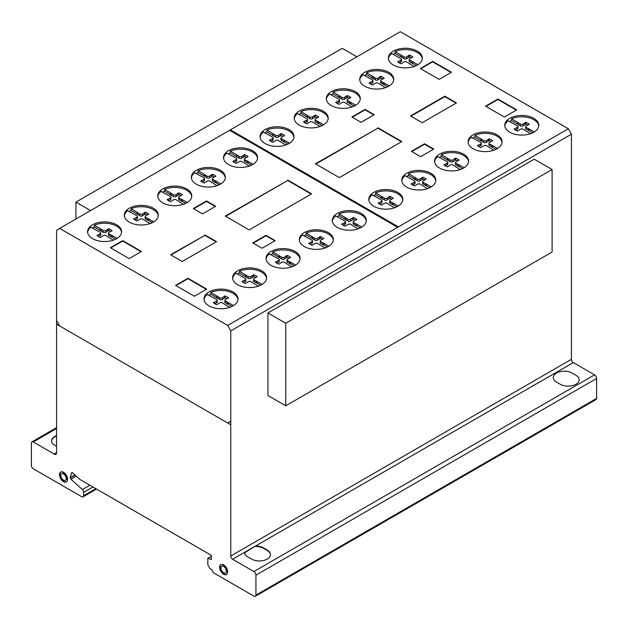 <?xml version="1.0" encoding="UTF-8"?>
<svg xmlns="http://www.w3.org/2000/svg" width="628" height="628" viewBox="0 0 628 628"><rect width="100%" height="100%" fill="white"/><g stroke="black" fill="none" stroke-linecap="round" stroke-linejoin="round"><path stroke-width="0.94" d="M90.55 210.568L75.902 202.114L75.902 219.023M75.902 202.114L342.244 48.348L356.885 56.803M285.756 323.271L285.756 405.79L552.098 252.024L552.098 169.505L534.255 159.206L267.921 312.98L285.756 323.271L552.098 169.505M285.756 405.79L267.921 395.499L267.921 312.98M422.306 58.742A17.003 9.82 0 0 0 406.544 49.62A17.003 9.82 0 0 0 395.138 51.559L395.138 53.349A17.003 9.82 0 0 0 393.081 54.393M414.048 66.505L406.771 61.999A1.892 1.091 0 0 0 404 62.007L401.206 63.821A12.332 7.12 180 0 1 397.689 61.795L400.837 60.186A1.743 1.005 0 0 0 401.535 59.377A1.743 1.005 0 0 0 400.821 58.569L391.668 53.576A17.003 9.82 0 0 0 388.379 58.742M404.142 67.863A17.003 9.82 180 0 1 388.339 58.066A17.003 9.82 180 0 1 406.544 48.278A17.003 9.82 180 0 1 422.346 58.066A17.003 9.82 180 0 1 418.947 63.962A17.003 9.82 180 0 1 404.142 67.863M393.693 79.921A17.003 9.82 0 0 0 377.93 70.799A17.003 9.82 0 0 0 366.517 72.746L366.517 74.528A17.003 9.82 0 0 0 364.46 75.58M385.435 87.684L378.158 83.186A1.892 1.091 0 0 0 375.379 83.194L372.585 85.008A12.332 7.12 180 0 1 369.068 82.982L372.216 81.373A1.743 1.005 0 0 0 372.922 80.565A1.743 1.005 0 0 0 372.208 79.756L363.047 74.763A17.003 9.82 0 0 0 359.758 79.921M375.52 89.05A17.003 9.82 180 0 1 359.718 79.254A17.003 9.82 180 0 1 377.93 69.465A17.003 9.82 180 0 1 393.732 79.254A17.003 9.82 180 0 1 390.326 85.149A17.003 9.82 180 0 1 375.52 89.05M360.26 99.255A17.003 9.82 0 0 0 344.497 90.134A17.003 9.82 0 0 0 333.091 92.073L333.091 93.862A17.003 9.82 0 0 0 331.034 94.907M352.002 107.019L344.725 102.513A1.892 1.091 0 0 0 341.946 102.521L339.151 104.334A12.332 7.12 180 0 1 335.642 102.309L338.79 100.7A1.743 1.005 0 0 0 339.489 99.891A1.743 1.005 0 0 0 338.775 99.083L329.614 94.09A17.003 9.82 0 0 0 326.332 99.255M342.095 108.377A17.003 9.82 180 0 1 326.293 98.58A17.003 9.82 180 0 1 344.497 88.791A17.003 9.82 180 0 1 360.299 98.58A17.003 9.82 180 0 1 356.9 104.476A17.003 9.82 180 0 1 342.095 108.377M328.154 118.755A17.003 9.82 0 0 0 312.391 109.633A17.003 9.82 0 0 0 300.977 111.58L300.977 113.362A17.003 9.82 0 0 0 298.92 114.414M319.895 126.518L312.618 122.02A1.892 1.091 0 0 0 309.839 122.028L307.045 123.842A12.332 7.12 180 0 1 303.528 121.808L306.676 120.207A1.743 1.005 0 0 0 307.382 119.398A1.743 1.005 0 0 0 306.668 118.59L297.507 113.597A17.003 9.82 0 0 0 294.218 118.755M309.981 127.884A17.003 9.82 180 0 1 294.179 118.088A17.003 9.82 180 0 1 312.391 108.291A17.003 9.82 180 0 1 328.193 118.088A17.003 9.82 180 0 1 324.786 123.983A17.003 9.82 180 0 1 309.981 127.884M294.006 137.234A17.003 9.82 0 0 0 278.243 128.112A17.003 9.82 0 0 0 266.829 130.051L266.829 131.841A17.003 9.82 0 0 0 264.773 132.893M285.748 144.997L278.471 140.491A1.892 1.091 0 0 0 275.692 140.499L272.897 142.313A12.332 7.12 180 0 1 269.381 140.287L272.528 138.678A1.743 1.005 0 0 0 273.235 137.87A1.743 1.005 0 0 0 272.521 137.061L263.36 132.068A17.003 9.82 0 0 0 260.078 137.234M275.833 146.355A17.003 9.82 180 0 1 260.031 136.559A17.003 9.82 180 0 1 278.243 126.77A17.003 9.82 180 0 1 294.045 136.559A17.003 9.82 180 0 1 290.638 142.454A17.003 9.82 180 0 1 275.833 146.355M257.504 158.303A17.003 9.82 0 0 0 241.741 149.181A17.003 9.82 0 0 0 230.335 151.12L230.335 152.91A17.003 9.82 0 0 0 228.278 153.962M249.245 166.067L241.968 161.569A1.892 1.091 0 0 0 239.197 161.577L236.403 163.39A12.332 7.12 180 0 1 232.886 161.357L236.034 159.755A1.743 1.005 0 0 0 236.732 158.947A1.743 1.005 0 0 0 236.018 158.13L226.865 153.146A17.003 9.82 0 0 0 223.576 158.303M239.339 167.425A17.003 9.82 180 0 1 223.537 157.636A17.003 9.82 180 0 1 241.741 147.839A17.003 9.82 180 0 1 257.543 157.636A17.003 9.82 180 0 1 254.144 163.531A17.003 9.82 180 0 1 239.339 167.425M225.334 177.92A17.003 9.82 0 0 0 209.571 168.799A17.003 9.82 0 0 0 198.158 170.738L198.158 172.527A17.003 9.82 0 0 0 196.101 173.579M217.068 185.684L209.799 181.186A1.892 1.091 0 0 0 207.02 181.194L204.226 183.007A12.332 7.12 180 0 1 200.709 180.974L203.857 179.365A1.743 1.005 0 0 0 204.563 178.564A1.743 1.005 0 0 0 203.849 177.748L194.688 172.763A17.003 9.82 0 0 0 191.399 177.92M207.161 187.042A17.003 9.82 180 0 1 191.359 177.253A17.003 9.82 180 0 1 209.571 167.456A17.003 9.82 180 0 1 225.374 177.253A17.003 9.82 180 0 1 221.967 183.141A17.003 9.82 180 0 1 207.161 187.042M191.728 196.556A17.003 9.82 0 0 0 175.966 187.434A17.003 9.82 0 0 0 164.552 189.381L164.552 191.163A17.003 9.82 0 0 0 162.495 192.215M183.462 204.32L176.193 199.822A1.892 1.091 0 0 0 173.414 199.83L170.62 201.643A12.332 7.12 180 0 1 167.103 199.61L170.251 198.008A1.743 1.005 0 0 0 170.957 197.2A1.743 1.005 0 0 0 170.235 196.383L161.082 191.399A17.003 9.82 0 0 0 157.793 196.556M173.556 205.678A17.003 9.82 180 0 1 157.754 195.889A17.003 9.82 180 0 1 175.966 186.092A17.003 9.82 180 0 1 191.768 195.889A17.003 9.82 180 0 1 188.361 201.784A17.003 9.82 180 0 1 173.556 205.678M158.248 215.859A17.003 9.82 0 0 0 142.485 206.738A17.003 9.82 0 0 0 131.071 208.677L131.071 210.466A17.003 9.82 0 0 0 129.015 211.518M149.99 223.623L142.713 219.125A1.892 1.091 0 0 0 139.934 219.133L137.139 220.946A12.332 7.12 180 0 1 133.623 218.913L136.771 217.304A1.743 1.005 0 0 0 137.477 216.503A1.743 1.005 0 0 0 136.763 215.687L127.602 210.702A17.003 9.82 0 0 0 124.313 215.859M140.075 224.981A17.003 9.82 180 0 1 124.273 215.192A17.003 9.82 180 0 1 142.485 205.395A17.003 9.82 180 0 1 158.287 215.192A17.003 9.82 180 0 1 154.881 221.08A17.003 9.82 180 0 1 140.075 224.981M121.549 232.384A17.003 9.82 0 0 0 105.787 223.262A17.003 9.82 0 0 0 94.381 225.201L94.381 226.991A17.003 9.82 0 0 0 92.324 228.043M113.291 240.147L106.014 235.641A1.892 1.091 0 0 0 103.243 235.657L100.449 237.463A12.332 7.12 180 0 1 96.932 235.437L100.08 233.828A1.743 1.005 0 0 0 100.778 233.019A1.743 1.005 0 0 0 100.064 232.211L90.903 227.218A17.003 9.82 0 0 0 87.622 232.384M103.384 241.505A17.003 9.82 180 0 1 87.582 231.708A17.003 9.82 180 0 1 105.787 221.919A17.003 9.82 180 0 1 121.589 231.708A17.003 9.82 180 0 1 118.19 237.604A17.003 9.82 180 0 1 103.384 241.505M237.973 299.595A17.003 9.82 0 0 0 222.21 290.474A17.003 9.82 0 0 0 210.796 292.413L210.796 294.202A17.003 9.82 0 0 0 208.747 295.254M229.715 307.359L222.438 302.861A1.892 1.091 0 0 0 219.659 302.869L216.864 304.682A12.332 7.12 180 0 1 213.355 302.649L216.503 301.04A1.743 1.005 0 0 0 217.202 300.239A1.743 1.005 0 0 0 216.487 299.423L207.326 294.438A17.003 9.82 0 0 0 204.045 299.595M219.808 308.717A17.003 9.82 180 0 1 204.006 298.928A17.003 9.82 180 0 1 222.21 289.131A17.003 9.82 180 0 1 238.012 298.928A17.003 9.82 180 0 1 234.605 304.823A17.003 9.82 180 0 1 219.808 308.717M266.594 278.408A17.003 9.82 0 0 0 250.831 269.286A17.003 9.82 0 0 0 239.417 271.233L239.417 273.015A17.003 9.82 0 0 0 237.36 274.067M258.328 286.172L251.059 281.674A1.892 1.091 0 0 0 248.28 281.682L245.485 283.495A12.332 7.12 180 0 1 241.968 281.462L245.116 279.86A1.743 1.005 0 0 0 245.823 279.052A1.743 1.005 0 0 0 245.101 278.243L235.947 273.251A17.003 9.82 0 0 0 232.658 278.408M248.421 287.538A17.003 9.82 180 0 1 232.619 277.741A17.003 9.82 180 0 1 250.831 267.944A17.003 9.82 180 0 1 266.633 277.741A17.003 9.82 180 0 1 263.226 283.636A17.003 9.82 180 0 1 248.421 287.538M300.019 259.081A17.003 9.82 0 0 0 284.256 249.96A17.003 9.82 0 0 0 272.85 251.899L272.85 253.688A17.003 9.82 0 0 0 270.794 254.74M291.761 266.845L284.484 262.347A1.892 1.091 0 0 0 281.705 262.355L278.911 264.168A12.332 7.12 180 0 1 275.402 262.135L278.549 260.526A1.743 1.005 0 0 0 279.248 259.725A1.743 1.005 0 0 0 278.534 258.909L269.373 253.924A17.003 9.82 0 0 0 266.091 259.081M281.854 268.203A17.003 9.82 180 0 1 266.052 258.414A17.003 9.82 180 0 1 284.256 248.617A17.003 9.82 180 0 1 300.058 258.414A17.003 9.82 180 0 1 296.659 264.31A17.003 9.82 180 0 1 281.854 268.203M333.28 240.241A17.003 9.82 0 0 0 317.517 231.12A17.003 9.82 0 0 0 306.103 233.059L306.103 234.848A17.003 9.82 0 0 0 304.046 235.9M325.014 248.005L317.744 243.507A1.892 1.091 0 0 0 314.966 243.515L312.171 245.328A12.332 7.12 180 0 1 308.654 243.295L311.802 241.686A1.743 1.005 0 0 0 312.509 240.885A1.743 1.005 0 0 0 311.786 240.069L302.633 235.084A17.003 9.82 0 0 0 299.344 240.241M315.107 249.363A17.003 9.82 180 0 1 299.305 239.574A17.003 9.82 180 0 1 317.517 229.777A17.003 9.82 180 0 1 333.319 239.574A17.003 9.82 180 0 1 329.912 245.462A17.003 9.82 180 0 1 315.107 249.363M366.281 221.103A17.003 9.82 0 0 0 350.518 211.981A17.003 9.82 0 0 0 339.104 213.92L339.104 215.71A17.003 9.82 0 0 0 337.048 216.762M358.015 228.867L350.746 224.369A1.892 1.091 0 0 0 347.967 224.377L345.172 226.19A12.332 7.12 180 0 1 341.656 224.157L344.803 222.548A1.743 1.005 0 0 0 345.51 221.747A1.743 1.005 0 0 0 344.788 220.93L335.635 215.946A17.003 9.82 0 0 0 332.345 221.103M348.108 230.225A17.003 9.82 180 0 1 332.306 220.436A17.003 9.82 180 0 1 350.518 210.639A17.003 9.82 180 0 1 366.32 220.436A17.003 9.82 180 0 1 362.913 226.323A17.003 9.82 180 0 1 348.108 230.225M402.776 200.034A17.003 9.82 0 0 0 387.013 190.912A17.003 9.82 0 0 0 375.607 192.851L375.607 194.641A17.003 9.82 0 0 0 373.55 195.693M394.517 207.797L387.24 203.291A1.892 1.091 0 0 0 384.469 203.307L381.675 205.113A12.332 7.12 180 0 1 378.158 203.087L381.306 201.478A1.743 1.005 0 0 0 382.005 200.67A1.743 1.005 0 0 0 381.29 199.861L372.137 194.868A17.003 9.82 0 0 0 368.848 200.034M384.611 209.155A17.003 9.82 180 0 1 368.809 199.359A17.003 9.82 180 0 1 387.013 189.57A17.003 9.82 180 0 1 402.823 199.359A17.003 9.82 180 0 1 399.416 205.254A17.003 9.82 180 0 1 384.611 209.155M435.754 180.88A17.003 9.82 0 0 0 419.991 171.758A17.003 9.82 0 0 0 408.577 173.697L408.577 175.487A17.003 9.82 0 0 0 406.52 176.539M427.487 188.643L420.218 184.145A1.892 1.091 0 0 0 417.439 184.153L414.645 185.959A12.332 7.12 180 0 1 411.128 183.933L414.276 182.324A1.743 1.005 0 0 0 414.982 181.523A1.743 1.005 0 0 0 414.26 180.707L405.107 175.714A17.003 9.82 0 0 0 401.818 180.88M417.581 190.001A17.003 9.82 180 0 1 401.779 180.212A17.003 9.82 180 0 1 419.991 170.416A17.003 9.82 180 0 1 435.793 180.212A17.003 9.82 180 0 1 432.386 186.1A17.003 9.82 180 0 1 417.581 190.001M468.559 161.781A17.003 9.82 0 0 0 452.796 152.659A17.003 9.82 0 0 0 441.39 154.598L441.39 156.388A17.003 9.82 0 0 0 439.333 157.44M460.3 169.544L453.024 165.038A1.892 1.091 0 0 0 450.252 165.054L447.458 166.86A12.332 7.12 180 0 1 443.941 164.834L447.089 163.225A1.743 1.005 0 0 0 447.788 162.417A1.743 1.005 0 0 0 447.073 161.608L437.912 156.615A17.003 9.82 0 0 0 434.631 161.781M450.394 170.902A17.003 9.82 180 0 1 434.592 161.106A17.003 9.82 180 0 1 452.796 151.317A17.003 9.82 180 0 1 468.598 161.106A17.003 9.82 180 0 1 465.199 167.001A17.003 9.82 180 0 1 450.394 170.902M502.039 142.477A17.003 9.82 0 0 0 486.276 133.356A17.003 9.82 0 0 0 474.87 135.295L474.87 137.085A17.003 9.82 0 0 0 472.813 138.136M493.781 150.241L486.504 145.743A1.892 1.091 0 0 0 483.725 145.751L480.93 147.564A12.332 7.12 180 0 1 477.421 145.531L480.569 143.922A1.743 1.005 0 0 0 481.268 143.121A1.743 1.005 0 0 0 480.553 142.305L471.393 137.32A17.003 9.82 0 0 0 468.111 142.477M483.874 151.599A17.003 9.82 180 0 1 468.072 141.81A17.003 9.82 180 0 1 486.276 132.013A17.003 9.82 180 0 1 502.078 141.81A17.003 9.82 180 0 1 498.671 147.698A17.003 9.82 180 0 1 483.874 151.599M538.738 125.953A17.003 9.82 0 0 0 522.975 116.832A17.003 9.82 0 0 0 511.561 118.771L511.561 120.56A17.003 9.82 0 0 0 509.504 121.612M530.472 133.717L523.202 129.219A1.892 1.091 0 0 0 520.424 129.227L517.629 131.04A12.332 7.12 180 0 1 514.112 129.007L517.26 127.406A1.743 1.005 0 0 0 517.967 126.597A1.743 1.005 0 0 0 517.244 125.781L508.091 120.796A17.003 9.82 0 0 0 504.802 125.953M520.565 135.075A17.003 9.82 180 0 1 504.763 125.286A17.003 9.82 180 0 1 522.975 115.489A17.003 9.82 180 0 1 538.777 125.286A17.003 9.82 180 0 1 535.37 131.181A17.003 9.82 180 0 1 520.565 135.075M60.877 471.958A5.715 3.297 -120 0 0 59.88 474.446A5.715 3.297 -120 0 0 62.251 480.067A5.715 3.297 -120 0 0 66.576 481.833M59.495 474.674A5.715 3.297 60 0 1 60.681 472.06A5.715 3.297 60 0 1 63.538 472.342A5.715 3.297 60 0 1 67.573 479.337A5.715 3.297 60 0 1 66.395 481.951A5.715 3.297 60 0 1 61.991 480.42A5.715 3.297 60 0 1 59.495 474.674A5.715 3.297 60 0 1 65.555 474.132A5.715 3.297 60 0 1 65.555 482.21A5.715 3.297 60 0 1 59.495 474.674M63.538 480.169A3.87 2.237 -120 0 0 65.469 480.357A3.87 2.237 -120 0 0 66.27 478.583A3.87 2.237 -120 0 0 64.582 474.69A3.87 2.237 -120 0 0 61.599 473.653A3.87 2.237 -120 0 0 60.798 475.427A3.87 2.237 -120 0 0 63.538 480.169M61.803 473.559A3.87 2.237 60 0 1 61.984 473.426A3.87 2.237 60 0 1 64.967 474.462A3.87 2.237 60 0 1 66.662 478.363A3.87 2.237 60 0 1 65.862 480.137A3.87 2.237 60 0 1 65.657 480.232M220.993 564.525A5.715 3.297 -120 0 0 220.067 567.908A5.715 3.297 -120 0 0 224.777 574.361A5.715 3.297 -120 0 0 226.692 574.4M224.384 574.581A5.715 3.297 60 0 1 219.674 568.128A5.715 3.297 60 0 1 220.797 564.627A5.715 3.297 60 0 1 222.916 564.564A5.715 3.297 60 0 1 227.226 569.463A5.715 3.297 60 0 1 226.504 574.518A5.715 3.297 60 0 1 224.384 574.581M226.339 570.554A3.87 2.237 -120 0 0 223.152 566.173A3.87 2.237 -120 0 0 221.715 566.221A3.87 2.237 -120 0 0 221.229 569.643A3.87 2.237 -120 0 0 224.149 572.971A3.87 2.237 -120 0 0 225.585 572.924A3.87 2.237 -120 0 0 226.339 570.554M221.919 566.126A3.87 2.237 60 0 1 222.1 565.993A3.87 2.237 60 0 1 223.537 565.954A3.87 2.237 60 0 1 226.732 570.326A3.87 2.237 60 0 1 225.97 572.705A3.87 2.237 60 0 1 225.774 572.799M232.603 559.258L253.885 571.551A2.959 1.711 60 0 1 255.934 575.185L255.934 595.101A2.889 1.672 60 0 1 255.337 596.27A2.889 1.672 60 0 1 253.885 596.121L213.967 573.074A2.63 1.523 60 0 1 212.131 569.808L209.878 568.513L207.837 564.87L207.837 558.237L211.314 559.501L211.314 555.325L79.913 479.462L72.777 473.033A1.193 0.691 -120 0 0 71.741 472.578A1.193 0.691 -120 0 0 71.521 472.884L70.289 477.845A1.256 0.722 -120 0 0 70.909 479.18L82.347 489.534A2.606 1.507 60 0 1 83.595 492.399L83.595 495.712A2.63 1.523 60 0 1 83.045 496.858A2.63 1.523 60 0 1 81.711 496.717L33.237 468.731A2.638 1.523 60 0 1 31.4 465.466L31.4 442.999A2.638 1.523 60 0 1 31.95 441.837A2.638 1.523 60 0 1 33.292 441.986L54.126 454.013A3.179 1.837 -120 0 0 55.923 454.303A3.179 1.837 -120 0 0 56.575 452.961L56.575 230.327L59.644 228.411L227.689 325.437L230.759 330.893L230.759 555.992A2.645 1.531 -120 0 0 232.603 559.258L244.59 552.342A11.045 6.374 0 0 0 247.785 556.871L251.663 559.116A11.045 6.374 0 0 0 267.245 559.093A11.045 6.374 0 0 0 267.285 550.097L263.399 547.851A11.045 6.374 0 0 0 255.557 546.007A11.045 6.374 180 0 1 263.399 547.851L267.285 550.097A11.045 6.374 180 0 1 270.48 554.579A11.045 6.374 180 0 1 263.689 560.466A11.045 6.374 180 0 1 251.663 559.116L247.785 556.871A11.045 6.374 180 0 1 244.59 552.381A11.045 6.374 180 0 1 244.59 552.342L255.557 546.007L244.606 552.773M270.472 554.807A11.045 6.374 0 0 0 267.285 550.544L263.399 548.299A11.045 6.374 0 0 0 255.557 546.454M253.885 571.551L594.551 374.861L573.27 362.576A2.645 1.531 60 0 1 571.425 359.31L571.425 134.204L568.356 128.756L400.311 31.73L59.644 228.411M255.557 546.007L573.27 362.576M515.266 128.552L515.266 129.87M517.26 127.406L517.26 129.187L515.667 130.114M511.561 118.771L520.298 124.022A1.751 1.013 0 0 0 523.108 124.022L525.801 122.264A12.332 7.12 180 0 1 529.318 124.289L526.272 125.851A1.9 1.099 0 0 0 525.652 126.66A1.9 1.099 0 0 0 526.272 127.468L534.318 131.911M529.341 129.038L529.341 130.828L526.272 129.258A1.9 1.099 180 0 1 525.652 128.45L525.652 126.66M532.74 132.791L529.341 130.828M528.219 128.591L528.219 130.381M526.272 127.468L526.272 129.258M527.779 124.98A12.332 7.12 0 0 0 525.801 124.046L523.108 125.812A1.751 1.013 180 0 1 520.298 125.812L511.561 120.56M525.801 122.264L525.801 124.046M525.016 122.923L525.016 124.713M523.108 124.022L523.108 125.812M520.298 124.022L520.298 125.812M518.351 122.9L518.351 124.682M517.582 122.248L517.582 124.038M517.967 126.597L517.967 128.387A1.743 1.005 180 0 1 517.26 129.187M478.575 145.076L478.575 146.395M480.569 143.922L480.569 145.712L478.968 146.638M474.87 135.295L483.607 140.546A1.751 1.013 0 0 0 486.417 140.546L489.11 138.78A12.332 7.12 180 0 1 492.619 140.813L489.573 142.375A1.9 1.099 0 0 0 488.961 143.184A1.9 1.099 0 0 0 489.573 143.993L497.619 148.436M492.642 145.563L492.642 147.352L489.573 145.774A1.9 1.099 180 0 1 488.961 144.966L488.961 143.184M496.041 149.307L492.642 147.352M491.528 145.115L491.528 146.905M489.573 143.993L489.573 145.774M491.08 141.504A12.332 7.12 0 0 0 489.11 140.57L486.417 142.336A1.751 1.013 180 0 1 483.607 142.328L474.87 137.085M489.11 138.78L489.11 140.57M488.317 139.447L488.317 141.237M486.417 140.546L486.417 142.336M483.607 140.546L483.607 142.328M481.66 139.416L481.66 141.206M480.883 138.772L480.883 140.562M481.268 143.121L481.268 144.903A1.743 1.005 180 0 1 480.569 145.712M445.095 164.379L445.095 165.698M447.089 163.225L447.089 165.015L445.495 165.933M441.39 154.598L450.127 159.842A1.751 1.013 0 0 0 452.937 159.85L455.63 158.083A12.332 7.12 180 0 1 459.147 160.109L456.101 161.671A1.9 1.099 0 0 0 455.481 162.479A1.9 1.099 0 0 0 456.101 163.288L464.147 167.731M459.17 164.858L459.17 166.648L456.101 165.078A1.9 1.099 180 0 1 455.481 164.269L455.481 162.479M462.561 168.61L459.17 166.648M458.048 164.418L458.048 166.2M456.101 163.288L456.101 165.078M457.608 160.807A12.332 7.12 0 0 0 455.63 159.873L452.937 161.639A1.751 1.013 180 0 1 450.127 161.632L441.39 156.388M455.63 158.083L455.63 159.873M454.845 158.751L454.845 160.54M452.937 159.85L452.937 161.639M450.127 159.842L450.127 161.632M448.18 158.719L448.18 160.509M447.411 158.075L447.411 159.857M447.788 162.417L447.788 164.206A1.743 1.005 180 0 1 447.089 165.015M412.282 183.478L412.282 184.797M414.276 182.324L414.276 184.114L412.682 185.032M408.577 173.697L417.322 178.941A1.751 1.013 0 0 0 420.124 178.949L422.825 177.182A12.332 7.12 180 0 1 426.334 179.216L423.288 180.77A1.9 1.099 0 0 0 422.675 181.578A1.9 1.099 0 0 0 423.288 182.387L431.334 186.838M426.357 183.965L426.357 185.747L423.288 184.177A1.9 1.099 180 0 1 422.675 183.368L422.675 181.578M429.756 187.709L426.357 185.747M425.235 183.517L425.235 185.307M423.288 182.387L423.288 184.177M424.795 179.906A12.332 7.12 0 0 0 422.825 178.972L420.124 180.738A1.751 1.013 180 0 1 417.322 180.731L408.577 175.487M422.825 177.182L422.825 178.972M422.032 177.85L422.032 179.639M420.124 178.949L420.124 180.738M417.322 178.941L417.322 180.731M415.375 177.818L415.375 179.608M414.598 177.174L414.598 178.964M414.982 181.523L414.982 183.305A1.743 1.005 180 0 1 414.276 184.114M379.312 202.632L379.312 203.951M381.306 201.478L381.306 203.268L379.712 204.186M375.607 192.851L384.344 198.095A1.751 1.013 0 0 0 387.154 198.103L389.847 196.336A12.332 7.12 180 0 1 393.364 198.362L390.318 199.924A1.9 1.099 0 0 0 389.698 200.732A1.9 1.099 0 0 0 390.318 201.541L398.364 205.984M393.387 203.111L393.387 204.901L390.318 203.331A1.9 1.099 180 0 1 389.698 202.522L389.698 200.732M396.778 206.863L393.387 204.901M392.264 202.671L392.264 204.453M390.318 201.541L390.318 203.331M391.825 199.06A12.332 7.12 0 0 0 389.847 198.126L387.154 199.892A1.751 1.013 180 0 1 384.344 199.885L375.607 194.641M389.847 196.336L389.847 198.126M389.062 197.004L389.062 198.793M387.154 198.103L387.154 199.892M384.344 198.095L384.344 199.885M382.397 196.972L382.397 198.762M381.628 196.328L381.628 198.11M382.005 200.67L382.005 202.459A1.743 1.005 180 0 1 381.306 203.268M342.81 223.701L342.81 225.02M344.803 222.548L344.803 224.337L343.21 225.264M339.104 213.92L347.841 219.172A1.751 1.013 0 0 0 350.652 219.172L353.344 217.406A12.332 7.12 180 0 1 356.861 219.439L353.815 221.001A1.9 1.099 0 0 0 353.195 221.81A1.9 1.099 0 0 0 353.815 222.618L361.861 227.061M356.885 224.188L356.885 225.978L353.815 224.4A1.9 1.099 180 0 1 353.195 223.592L353.195 221.81M360.284 227.933L356.885 225.978M355.762 223.741L355.762 225.531M353.815 222.618L353.815 224.4M355.322 220.13A12.332 7.12 0 0 0 353.344 219.196L350.652 220.962A1.751 1.013 180 0 1 347.841 220.954L339.104 215.71M353.344 217.406L353.344 219.196M352.559 218.073L352.559 219.863M350.652 219.172L350.652 220.962M347.841 219.172L347.841 220.954M345.895 218.042L345.895 219.831M345.125 217.398L345.125 219.188M345.51 221.747L345.51 223.529A1.743 1.005 180 0 1 344.803 224.337M309.808 242.84L309.808 244.159M311.802 241.686L311.802 243.476L310.208 244.402M306.103 233.059L314.848 238.31A1.751 1.013 0 0 0 317.65 238.31L320.343 236.544A12.332 7.12 180 0 1 323.86 238.577L320.814 240.139A1.9 1.099 0 0 0 320.202 240.948A1.9 1.099 0 0 0 320.814 241.756L328.86 246.2M323.883 243.326L323.883 245.116L320.814 243.538A1.9 1.099 180 0 1 320.202 242.73L320.202 240.948M327.282 247.071L323.883 245.116M322.761 242.879L322.761 244.669M320.814 241.756L320.814 243.538M322.321 239.268A12.332 7.12 0 0 0 320.343 238.334L317.65 240.1A1.751 1.013 180 0 1 314.848 240.092L306.103 234.848M320.343 236.544L320.343 238.334M319.558 237.211L319.558 239.001M317.65 238.31L317.65 240.1M314.848 238.31L314.848 240.092M312.893 237.18L312.893 238.97M312.124 236.536L312.124 238.326M312.509 240.885L312.509 242.667A1.743 1.005 180 0 1 311.802 243.476M276.555 261.68L276.555 262.999M278.549 260.526L278.549 262.316L276.948 263.242M272.85 251.899L281.587 257.15A1.751 1.013 0 0 0 284.398 257.15L287.09 255.384A12.332 7.12 180 0 1 290.607 257.417L287.561 258.979A1.9 1.099 0 0 0 286.941 259.788A1.9 1.099 0 0 0 287.561 260.596L295.6 265.04M290.623 262.166L290.623 263.956L287.561 262.386A1.9 1.099 180 0 1 286.941 261.578L286.941 259.788M294.022 265.919L290.623 263.956M289.508 261.719L289.508 263.509M287.561 260.596L287.561 262.386M289.061 258.108A12.332 7.12 0 0 0 287.09 257.174L284.398 258.94A1.751 1.013 180 0 1 281.587 258.932L272.85 253.688M287.09 255.384L287.09 257.174M286.297 256.051L286.297 257.841M284.398 257.15L284.398 258.94M281.587 257.15L281.587 258.932M279.641 256.02L279.641 257.81M278.871 255.376L278.871 257.166M279.248 259.725L279.248 261.515A1.743 1.005 180 0 1 278.549 262.316M243.122 281.006L243.122 282.325M245.116 279.86L245.116 281.642L243.523 282.569M239.417 271.233L248.162 276.477A1.751 1.013 0 0 0 250.964 276.477L253.665 274.719A12.332 7.12 180 0 1 257.174 276.744L254.128 278.306A1.9 1.099 0 0 0 253.516 279.115A1.9 1.099 0 0 0 254.128 279.923L262.174 284.366M257.197 281.493L257.197 283.283L254.128 281.713A1.9 1.099 180 0 1 253.516 280.904L253.516 279.115M260.596 285.245L257.197 283.283M256.075 281.046L256.075 282.836M254.128 279.923L254.128 281.713M255.635 277.435A12.332 7.12 0 0 0 253.665 276.501L250.964 278.267A1.751 1.013 180 0 1 248.162 278.267L239.417 273.015M253.665 274.719L253.665 276.501M252.872 275.378L252.872 277.168M250.964 276.477L250.964 278.267M248.162 276.477L248.162 278.267M246.215 275.354L246.215 277.136M245.438 274.703L245.438 276.493M245.823 279.052L245.823 280.842A1.743 1.005 180 0 1 245.116 281.642M214.509 302.194L214.509 303.512M216.503 301.04L216.503 302.829L214.902 303.756M210.796 292.413L219.541 297.664A1.751 1.013 0 0 0 222.351 297.664L225.044 295.898A12.332 7.12 180 0 1 228.553 297.931L225.507 299.493A1.9 1.099 0 0 0 224.895 300.302A1.9 1.099 0 0 0 225.507 301.11L233.553 305.553M228.576 302.68L228.576 304.47L225.507 302.892A1.9 1.099 180 0 1 224.895 302.092L224.895 300.302M231.975 306.433L228.576 304.47M227.462 302.233L227.462 304.023M225.507 301.11L225.507 302.892M227.014 298.622A12.332 7.12 0 0 0 225.044 297.688L222.351 299.454A1.751 1.013 180 0 1 219.541 299.446L210.796 294.202M225.044 295.898L225.044 297.688M224.251 296.565L224.251 298.355M222.351 297.664L222.351 299.454M219.541 297.664L219.541 299.446M217.594 296.534L217.594 298.324M216.817 295.89L216.817 297.68M217.202 300.239L217.202 302.029A1.743 1.005 180 0 1 216.503 302.829M98.086 234.982L98.086 236.301M100.08 233.828L100.08 235.618L98.486 236.536M94.381 225.201L103.118 230.445A1.751 1.013 0 0 0 105.928 230.452L108.62 228.686A12.332 7.12 180 0 1 112.137 230.712L109.091 232.274A1.9 1.099 0 0 0 108.471 233.082A1.9 1.099 0 0 0 109.091 233.891L117.138 238.342M112.153 235.461L112.153 237.251L109.091 235.681A1.9 1.099 180 0 1 108.471 234.872L108.471 233.082M115.552 239.213L112.153 237.251M111.038 235.021L111.038 236.803M109.091 233.891L109.091 235.681M110.599 231.41A12.332 7.12 0 0 0 108.62 230.476L105.928 232.242A1.751 1.013 180 0 1 103.118 232.234L94.381 226.991M108.62 228.686L108.62 230.476M107.835 229.353L107.835 231.143M105.928 230.452L105.928 232.242M103.118 230.445L103.118 232.234M101.171 229.322L101.171 231.112M100.402 228.678L100.402 230.46M100.778 233.019L100.778 234.809A1.743 1.005 180 0 1 100.08 235.618M134.785 218.458L134.785 219.776M136.771 217.304L136.771 219.094L135.177 220.012M131.071 208.677L139.816 213.928A1.751 1.013 0 0 0 142.627 213.928L145.319 212.162A12.332 7.12 180 0 1 148.828 214.195L145.782 215.757A1.9 1.099 0 0 0 145.17 216.566A1.9 1.099 0 0 0 145.782 217.374L153.829 221.817M148.852 218.944L148.852 220.726L145.782 219.156A1.9 1.099 180 0 1 145.17 218.348L145.17 216.566M152.251 222.689L148.852 220.726M147.729 218.497L147.729 220.287M145.782 217.374L145.782 219.156M147.29 214.886A12.332 7.12 0 0 0 145.319 213.952L142.627 215.718A1.751 1.013 180 0 1 139.816 215.71L131.071 210.466M145.319 212.162L145.319 213.952M144.526 212.829L144.526 214.619M142.627 213.928L142.627 215.718M139.816 213.928L139.816 215.71M137.87 212.798L137.87 214.588M137.092 212.154L137.092 213.944M137.477 216.503L137.477 218.285A1.743 1.005 180 0 1 136.771 219.094M168.257 199.155L168.257 200.473M170.251 198.008L170.251 199.79L168.657 200.717M164.552 189.381L173.289 194.625A1.751 1.013 0 0 0 176.099 194.625L178.792 192.867A12.332 7.12 180 0 1 182.308 194.892L179.263 196.454A1.9 1.099 0 0 0 178.642 197.263A1.9 1.099 0 0 0 179.263 198.071L187.309 202.514M182.332 199.641L182.332 201.431L179.263 199.861A1.9 1.099 180 0 1 178.642 199.052L178.642 197.263M185.731 203.394L182.332 201.431M181.209 199.194L181.209 200.984M179.263 198.071L179.263 199.861M180.77 195.583A12.332 7.12 0 0 0 178.792 194.649L176.099 196.415A1.751 1.013 180 0 1 173.289 196.415L164.552 191.163M178.792 192.867L178.792 194.649M178.007 193.526L178.007 195.316M176.099 194.625L176.099 196.415M173.289 194.625L173.289 196.415M171.342 193.502L171.342 195.284M170.573 192.851L170.573 194.641M170.957 197.2L170.957 198.99A1.743 1.005 180 0 1 170.251 199.79M201.863 180.519L201.863 181.837M203.857 179.365L203.857 181.154L202.263 182.081M198.158 170.738L206.902 175.989A1.751 1.013 0 0 0 209.705 175.989L212.405 174.223A12.332 7.12 180 0 1 215.914 176.256L212.868 177.818A1.9 1.099 0 0 0 212.256 178.627A1.9 1.099 0 0 0 212.868 179.435L220.915 183.878M215.938 181.005L215.938 182.787L212.868 181.217A1.9 1.099 180 0 1 212.256 180.409L212.256 178.627M219.337 184.75L215.938 182.787M214.815 180.558L214.815 182.348M212.868 179.435L212.868 181.217M214.376 176.947A12.332 7.12 0 0 0 212.405 176.013L209.705 177.779A1.751 1.013 180 0 1 206.902 177.771L198.158 172.527M212.405 174.223L212.405 176.013M211.612 174.89L211.612 176.68M209.705 175.989L209.705 177.779M206.902 175.989L206.902 177.771M204.956 174.859L204.956 176.649M204.179 174.215L204.179 176.005M204.563 178.564L204.563 180.346A1.743 1.005 180 0 1 203.857 181.154M234.04 160.901L234.04 162.22M236.034 159.755L236.034 161.537L234.44 162.464M230.335 151.12L239.072 156.372A1.751 1.013 0 0 0 241.882 156.372L244.575 154.614A12.332 7.12 180 0 1 248.091 156.639L245.046 158.201A1.9 1.099 0 0 0 244.425 159.01A1.9 1.099 0 0 0 245.046 159.818L253.092 164.261M248.115 161.388L248.115 163.178L245.046 161.608A1.9 1.099 180 0 1 244.425 160.799L244.425 159.01M251.506 165.14L248.115 163.178M246.992 160.941L246.992 162.731M245.046 159.818L245.046 161.608M246.553 157.33A12.332 7.12 0 0 0 244.575 156.396L241.882 158.162A1.751 1.013 180 0 1 239.072 158.162L230.335 152.91M244.575 154.614L244.575 156.396M243.79 155.273L243.79 157.063M241.882 156.372L241.882 158.162M239.072 156.372L239.072 158.162M237.125 155.249L237.125 157.031M236.356 154.598L236.356 156.388M236.732 158.947L236.732 160.737A1.743 1.005 180 0 1 236.034 161.537M270.542 139.832L270.542 141.143M272.528 138.678L272.528 140.468L270.935 141.386M266.829 130.051L275.574 135.295A1.751 1.013 0 0 0 278.385 135.303L281.077 133.536A12.332 7.12 180 0 1 284.586 135.562L281.54 137.124A1.9 1.099 0 0 0 280.928 137.932A1.9 1.099 0 0 0 281.54 138.741L289.587 143.184M284.61 140.311L284.61 142.101L281.54 140.531A1.9 1.099 180 0 1 280.928 139.722L280.928 137.932M288.009 144.063L284.61 142.101M283.487 139.871L283.487 141.653M281.54 138.741L281.54 140.531M283.047 136.26A12.332 7.12 0 0 0 281.077 135.326L278.385 137.092A1.751 1.013 180 0 1 275.574 137.085L266.829 131.841M281.077 133.536L281.077 135.326M280.284 134.204L280.284 135.993M278.385 135.303L278.385 137.092M275.574 135.295L275.574 137.085M273.627 134.172L273.627 135.962M272.85 133.529L272.85 135.31M273.235 137.87L273.235 139.659A1.743 1.005 180 0 1 272.528 140.468M304.69 121.353L304.69 122.672M306.676 120.207L306.676 121.989L305.082 122.915M300.977 111.58L309.722 116.824A1.751 1.013 0 0 0 312.532 116.824L315.225 115.065A12.332 7.12 180 0 1 318.734 117.091L315.688 118.653A1.9 1.099 0 0 0 315.075 119.461A1.9 1.099 0 0 0 315.688 120.27L323.734 124.713M318.757 121.84L318.757 123.63L315.688 122.06A1.9 1.099 180 0 1 315.075 121.251L315.075 119.461M322.156 125.592L318.757 123.63M317.635 121.392L317.635 123.182M315.688 120.27L315.688 122.06M317.195 117.781A12.332 7.12 0 0 0 315.225 116.847L312.532 118.614A1.751 1.013 180 0 1 309.722 118.614L300.977 113.362M315.225 115.065L315.225 116.847M314.432 115.725L314.432 117.514M312.532 116.824L312.532 118.614M309.722 116.824L309.722 118.614M307.775 115.701L307.775 117.483M306.998 115.05L306.998 116.839M307.382 119.398L307.382 121.188A1.743 1.005 180 0 1 306.676 121.989M336.796 101.846L336.796 103.165M338.79 100.7L338.79 102.49L337.189 103.408M333.091 92.073L341.828 97.316A1.751 1.013 0 0 0 344.639 97.324L347.331 95.558A12.332 7.12 180 0 1 350.848 97.583L347.802 99.145A1.9 1.099 0 0 0 347.182 99.954A1.9 1.099 0 0 0 347.802 100.763L355.841 105.206M350.864 102.333L350.864 104.122L347.802 102.552A1.9 1.099 180 0 1 347.182 101.744L347.182 99.954M354.263 106.085L350.864 104.122M349.749 101.885L349.749 103.675M347.802 100.763L347.802 102.552M349.301 98.274A12.332 7.12 0 0 0 347.331 97.348L344.639 99.114A1.751 1.013 180 0 1 341.828 99.106L333.091 93.862M347.331 95.558L347.331 97.348M346.538 96.225L346.538 98.007M344.639 97.324L344.639 99.114M341.828 97.316L341.828 99.106M339.881 96.194L339.881 97.984M339.112 95.55L339.112 97.332M339.489 99.891L339.489 101.681A1.743 1.005 180 0 1 338.79 102.49M370.23 82.519L370.23 83.838M372.216 81.373L372.216 83.163L370.622 84.081M366.517 72.746L375.261 77.99A1.751 1.013 0 0 0 378.072 77.998L380.764 76.231A12.332 7.12 180 0 1 384.273 78.257L381.227 79.819A1.9 1.099 0 0 0 380.615 80.627A1.9 1.099 0 0 0 381.227 81.436L389.274 85.879M384.297 83.006L384.297 84.796L381.227 83.226A1.9 1.099 180 0 1 380.615 82.417L380.615 80.627M387.696 86.758L384.297 84.796M383.174 82.558L383.174 84.348M381.227 81.436L381.227 83.226M382.735 78.947A12.332 7.12 0 0 0 380.764 78.013L378.072 79.78A1.751 1.013 180 0 1 375.261 79.78L366.517 74.528M380.764 76.231L380.764 78.013M379.971 76.899L379.971 78.681M378.072 77.998L378.072 79.78M375.261 77.99L375.261 79.78M373.315 76.867L373.315 78.657M372.537 76.216L372.537 78.005M372.922 80.565L372.922 82.354A1.743 1.005 180 0 1 372.216 83.163M398.843 61.332L398.843 62.651M400.837 60.186L400.837 61.976L399.243 62.894M395.138 51.559L403.875 56.803A1.751 1.013 0 0 0 406.685 56.81L409.377 55.044A12.332 7.12 180 0 1 412.894 57.07L409.849 58.632A1.9 1.099 0 0 0 409.228 59.44A1.9 1.099 0 0 0 409.849 60.249L417.895 64.692M412.918 61.819L412.918 63.609L409.849 62.039A1.9 1.099 180 0 1 409.228 61.23L409.228 59.44M416.309 65.571L412.918 63.609M411.795 61.371L411.795 63.161M409.849 60.249L409.849 62.039M411.356 57.76A12.332 7.12 0 0 0 409.377 56.834L406.685 58.6A1.751 1.013 180 0 1 403.875 58.592L395.138 53.349M409.377 55.044L409.377 56.834M408.593 55.711L408.593 57.501M406.685 56.81L406.685 58.6M403.875 56.803L403.875 58.592M401.928 55.68L401.928 57.47M401.159 55.036L401.159 56.818M401.535 59.377L401.535 61.167A1.743 1.005 180 0 1 400.837 61.976M141.112 251.695L122.688 241.058L110.748 247.95M122.688 240.61L141.496 251.467L129.172 258.587L110.363 247.73L122.688 240.61L122.688 241.058M215.671 206.282L202.522 213.873L193.33 208.567L206.479 200.976L215.671 206.282M215.286 206.51L206.479 201.423L193.714 208.794M206.479 200.976L206.479 201.423M216.165 241.89L204.893 235.382L170.973 254.968M204.893 234.935L216.558 241.67L182.246 261.476L170.588 254.74L204.893 235.382M206.337 289.351L187.921 278.714L175.973 285.614M187.921 278.267L206.73 289.131L194.397 296.251L175.589 285.387L187.921 278.267L187.921 278.714M274.797 240.862L265.974 235.775L253.21 243.138M265.974 235.327L275.182 240.642L262.033 248.233L252.825 242.918L265.974 235.327L265.974 235.775M311.268 194.076L287.726 180.487L225.664 216.322M287.726 180.04L311.653 193.856L249.198 229.911L225.271 216.095L287.726 180.487M401.425 141.779L377.891 128.191L315.829 164.026M377.891 127.743L401.818 141.559L339.363 177.614L315.437 163.798L377.891 128.191M374.257 114.728L361.1 122.319L351.908 117.012L365.056 109.421L374.257 114.728M373.864 114.948L365.056 109.869L352.3 117.232M365.056 109.421L365.056 109.869M451.108 72.487L432.676 61.842L420.736 68.742M432.676 61.395L451.493 72.259L439.168 79.379L420.352 68.515L432.676 61.395L432.676 61.842M456.493 102.906L422.181 122.711L410.524 115.984L444.836 96.17L456.493 102.906M456.101 103.125L444.836 96.618L410.916 116.204M444.836 96.17L444.836 96.618M433.367 149.307L424.552 144.212L411.795 151.584M424.552 143.765L433.76 149.079L420.611 156.67L411.403 151.364L424.552 143.765L424.552 144.212M516.326 110.143L497.91 99.507L485.962 106.399M497.91 99.059L516.718 109.916L504.386 117.036L485.577 106.171L497.91 99.059L497.91 99.507M56.575 435.848L54.895 436.821A10.849 6.264 0 0 0 51.59 441.099M54.895 436.374A10.849 6.264 0 0 0 56.575 446.147A10.849 6.264 180 0 1 51.582 440.88A10.849 6.264 180 0 1 54.895 436.374L56.575 435.4L54.895 436.821M33.292 441.986L56.575 428.539M54.126 454.013L56.575 452.592M255.337 596.27L596.003 399.589A2.889 1.672 -120 0 0 596.6 398.411L596.6 378.503A2.959 1.711 -120 0 0 594.551 374.861M227.689 325.437L568.356 128.756M83.595 495.712L95.825 488.647M83.595 492.399L92.96 486.99M82.347 489.534L89.851 485.201M70.909 479.18L76.208 476.126M70.289 477.594L74.889 474.933M207.837 558.237L211.314 556.227M255.934 595.101L596.6 398.411M255.934 575.185L596.6 378.503M230.759 555.992L571.425 359.31M230.759 330.893L571.425 134.204M229.581 130.302L397.626 227.32M230.374 129.847L398.419 226.865M572.069 373.032A11.045 6.374 0 0 0 556.486 373.056A11.045 6.374 0 0 0 556.447 382.052L560.341 384.289A11.045 6.374 0 0 0 575.915 384.273A11.045 6.374 0 0 0 575.955 375.277L572.069 373.032M220.915 567.995A3.87 2.237 60 0 1 225.02 567.626A3.87 2.237 60 0 1 225.02 573.105A3.87 2.237 60 0 1 220.915 567.995M219.612 567.241A5.715 3.297 60 0 1 225.672 566.699A5.715 3.297 60 0 1 225.672 574.777A5.715 3.297 60 0 1 219.612 567.241M60.798 475.427A3.87 2.237 60 0 1 64.904 475.058A3.87 2.237 60 0 1 64.904 480.53A3.87 2.237 60 0 1 60.798 475.427M230.759 421.082L227.689 422.989M59.644 325.971L56.575 320.516M56.575 324.205L230.759 424.764M267.285 550.097L267.285 550.544M263.399 547.851L263.399 548.299M70.289 477.845L75.062 475.09M71.521 472.884L72.118 472.539M65.469 480.357L65.862 480.137M31.95 441.837L56.575 427.621M83.045 496.858L96.547 489.063"/></g></svg>
